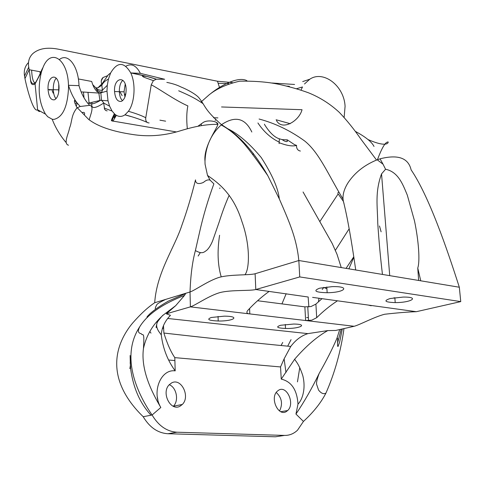 <?xml version="1.0" encoding="UTF-8"?>
<svg xmlns="http://www.w3.org/2000/svg" width="485" height="485" viewBox="0 0 485 485"><rect width="100%" height="100%" fill="white"/><g stroke="black" fill="none" stroke-linecap="round" stroke-linejoin="round"><path stroke-width="0.73" d="M339.724 329.545L336.929 338.342C332.528 348.63 326.617 360.3 319.203 373.353C312.013 388.23 304.259 401.798 295.947 414.057L297.99 404.114C302.325 399.864 306.108 388.624 302.773 375.572C298.524 362.701 295.153 360.834 294.716 359.142C305.841 346.266 316.857 336.748 327.769 330.588L335.656 330.467L354.147 326.278C359.512 324.962 374.232 316.917 384.629 314.256C397.3 312.819 407.861 311.964 416.312 311.697L460.75 301.609L459.325 287.235C446.928 248.472 428.885 195.976 411.11 169.835C408.34 157.916 397.991 154.248 380.058 158.819L383.041 164.209L377.221 159.789M393.82 297.82L394.863 298.142M355.729 269.987C351.225 238.632 347.084 215.637 343.307 201.002L343.053 199.159C342.701 194.194 344.308 188.817 347.878 183.015C354.553 172.872 364.114 165.221 376.554 160.056L380.058 158.819M344.047 203.73L343.307 201.002M418.646 280.457L417.755 268.06C420.155 261.173 418.634 240.584 414.457 220.736L407.315 195.158C403.011 184.87 398.458 171.908 385.569 169.253L381.537 173.897C374.772 192.472 377.53 206.367 377.76 223.379C378.979 241.724 380.549 258.741 382.465 274.437M385.569 169.259L383.041 164.209M211.211 93.193C223.342 83.662 239.172 76.491 246.92 80.68M343.053 199.159C328.078 174.339 319.282 152.72 304.707 141.014C290.357 130.611 275.147 123.281 259.081 119.025M377.433 159.717C381.931 147.725 385.466 141.814 388.048 141.99C388.515 141.202 389.237 148.84 367.994 139.534M290.248 123.699L276.098 119.765M302.028 109.731C299.19 121.007 282.234 131.192 276.517 120.613M264.446 124.172L264.664 124.754C269.69 132.696 274.589 137.382 279.36 138.813L282.179 139.625L287.332 139.874L294.528 144.663L296.571 145.397L296.517 146.561C296.82 149.125 298.111 150.623 300.385 151.041M459.325 287.235L420.756 280.809L417.761 268.06M338.154 193.903L343.38 201.378M286.174 293.722L281.955 303.895M308.86 306.932L308.151 297.026M335.384 250.308L349.158 228.799M318.427 301.894L318.978 298.251M348.873 268.848L353.838 257.256M319.785 221.681L338.136 193.933M244.931 274.771C249.593 269.272 250.454 245.271 241.942 221.603C233.449 194.103 218.499 183.033 207.507 175.431L205.052 164.112L204.985 161.147C205.695 146.209 211.084 134.151 221.166 124.972L221.578 124.633C235.11 115.569 245.192 118.031 251.824 132.017M195.497 179.88C191.49 196.025 186.98 211.078 181.954 225.046C174.618 247.793 156.752 272.079 154.697 302.737L190.023 291.982C190.611 275.389 192.406 261.585 195.394 250.575L199.541 232.351C203.203 216.007 207.98 199.832 213.885 183.839L210.09 180.153L207.507 175.431M420.756 280.809L298.833 260.518L255.116 273.752C249.066 275.383 230.902 274.267 219.669 277.238C208.435 280.512 195.152 290.303 190.023 291.982L190.399 306.872L166.343 313.801L170.447 315.311C164.888 321.058 161.826 327.569 161.269 334.844C162.905 348.394 167.549 360.404 175.188 370.867C160.832 368.855 151.393 391.916 160.814 407.497L152.09 415.008L143.196 416.718L139.874 413.378C104.675 376.39 115.812 343.253 132.593 323.101C140.541 314.037 147.907 307.254 154.697 302.737M460.75 301.609L299.742 276.929L298.833 260.518C296.59 238.826 290.145 223.767 279.324 198.941L267.799 175.655C255.255 153.781 241.876 138.128 227.653 128.695L221.578 124.633M187.325 128.786C186.416 119.613 186.604 111.993 187.877 105.918C174.703 100.152 158.498 88.355 151.247 84.814M204.985 161.147C203.458 146.331 217.177 128.507 217.856 124.354C218.426 121.42 206.919 119.098 202.56 122.96L198.365 125.888M215.097 120.377L215.928 119.746M149.113 122.941L147.98 122.796C146.191 122.038 145.451 120.353 145.761 117.746L151.241 84.814L153.375 80.643L156.346 79.2L164.651 79.285M253.243 153.327L252.952 154.842M221.215 276.85C217.698 265.052 217.153 251.188 219.59 235.249M341.246 267.575L337.026 254.328L332.231 243.543L303.064 191.981M210.09 180.153C208.168 179.444 205.979 180.177 203.53 182.348C202.221 183.057 195.479 185.628 195.51 179.887M89.191 119.892C90.155 115.472 94.721 106.124 89.646 105.354L80.183 106.488L77.06 107.822C70.949 115.26 72.277 121.438 69.507 128.137C68.67 133.575 63.044 143.712 68.506 145.215M219.553 87.688L217.468 81.231L57.951 49.112C46.996 47.069 38.612 48.573 32.798 53.623C29.191 57.127 27.833 61.644 28.736 67.166L29.191 69.707L40.764 71.883M78.364 78.952L91.695 81.462C93.623 88.131 96.37 92.004 99.934 93.078L98.849 93.059L99.91 100.468L89.076 103.002L87.991 92.35L98.849 93.059M159.904 120.171L165.634 121.165M101.711 84.166C100.831 81.389 101.274 79.17 103.044 77.509L107.585 75.702M125.845 93.708L124.384 94.836M122.123 95.666L119.862 91.695M96.727 90.762L96.854 91.598M116.358 115.309L113.478 120.359M112.902 121.074L176.437 131.95M217.468 81.231L232.297 82.565M304.477 83.984L309.788 79.219C323.222 70.01 344.083 85.584 345.084 106.276L344.138 117.346M300.985 90.125L302.488 86.967L296.517 88.731M302.713 81.583L309.788 79.219M101.098 92.799L101.735 92.296L102.365 90.228L101.85 85.245L102.972 82.771M49.955 89.586L50.016 90.204L49.828 89.579M28.506 62.565C24.984 66.087 23.662 70.58 24.529 76.036L24.965 78.57L29.191 69.707L30.519 79.692C30.785 84.196 32.301 85.609 35.078 83.935L35.593 82.523M24.965 78.57C26.778 87.743 33.41 113.187 37.606 109.762L35.078 83.935L41.443 71.835C37.454 88.319 38.806 102.414 45.493 114.12L47.712 116.727L52.192 119.243L53.95 119.389C62.717 117.309 67.573 106.833 68.518 87.955L68.464 85.293C67.87 58.703 50.579 47.724 42.995 67.53L41.443 71.835M107.191 110.883L105.869 110.55L104.639 109.361L103.614 102.614L101.565 100.359M89.046 103.008C90.58 104.833 94.442 103.917 100.625 100.262L108.016 100.819L106.985 91.107L107.294 85.293L108.428 79.122L110.647 72.938C117.358 61.631 124.063 61.631 130.762 72.938C135.982 83.705 134.775 102.82 128.41 111.289L125.021 114.793C121.535 117.134 118.14 116.94 114.83 114.211L112.077 111.041L109.592 106.148L108.016 100.819M114.254 113.981C111.314 119.819 110.653 121.953 112.271 120.389M113.532 120.286C112.817 121.474 112.441 121.365 112.399 119.965L114.387 114.042M77.2 103.214L74.932 103.159M87.724 103.178L89.076 103.002M99.91 100.468L100.625 100.262M39.588 111.592L38.085 110.877L37.606 109.762L45.493 114.12M121.42 101.347C117.576 102.002 115.284 98.734 114.539 91.538C113.611 77.273 125.954 74.963 126.124 89.652C126.027 95.745 124.463 99.643 121.42 101.347M125.839 66.239C131.435 63.074 136.279 65.445 140.365 73.35L130.889 72.944C140.553 74.726 149.077 76.812 156.461 79.2M130.714 116.497L124.936 114.854M125.197 84.19L124.027 91.823L124.96 96.982M102.487 83.171L108.391 74.708L110.647 72.938M54.623 99.764C50.98 100.456 48.791 97.042 48.057 89.531C47.112 74.635 58.812 72.168 59.037 87.524C58.976 93.896 57.503 97.97 54.623 99.764M59.491 59.461C68.003 52.562 78.473 66.075 78.994 85.645C81.28 93.72 84.826 100.286 89.646 105.354M77.224 103.111L76.272 106.288M58.77 84.566L58.667 92.489M77.06 107.822C74.957 103.729 74.108 101.262 74.514 100.425L76.83 102.614C73.423 98.006 70.634 92.235 68.464 85.293L78.994 85.645M30.519 79.692C31.289 83.517 32.931 84.511 35.46 82.662C37.424 79.534 39.606 75.09 42.007 69.325L42.995 67.53M87.991 92.35L83.444 92.017L84.044 97.952M81.274 91.968L83.444 92.017M101.468 100.346L100.868 92.853L106.985 91.107M100.868 92.853L99.934 93.078M52.192 119.243C55.351 127.458 59.873 135.097 65.766 142.172M76.83 102.614L80.183 106.488M156.346 79.2L146.682 76.375L130.889 72.944M164.482 79.225L140.365 73.35M147.216 122.414C141.414 119.801 134.012 117.261 125.021 114.793M279.36 138.813L279.172 142.123C270.733 137.995 263.652 131.611 257.923 122.972M279.087 143.615L279.172 142.123M279.142 142.693C286.835 145.664 292.649 146.567 296.571 145.397M257.626 300.742L304.865 306.859L305.635 320.53L190.399 306.872C195.546 305.271 208.889 295.656 220.178 292.528C231.46 289.703 249.714 291.067 255.795 289.521L308.266 297.032M299.766 367.624L297.463 381.883M291.048 339.639L287.714 346.132M167.792 318.487L307.92 333.625C301.391 335.662 295.674 339.943 290.757 346.454L284.119 358.833L280.536 366.939L174.806 357.633L175.188 370.867M163.487 325.52L163.869 333.043C167.216 343.719 170.859 351.916 174.806 357.633M157.437 320.973L156.067 327.417L156.782 327.514M168.853 360.046L174.891 360.561M282.743 342.422L281.094 345.447M294.716 359.142L281.251 379.112L280.536 366.939M327.769 330.588L307.92 333.625M297.99 404.114C297.056 389.879 291.473 381.543 281.251 379.112M343.992 328.581C340.761 351.558 334.741 373.074 325.92 393.129C321.064 402.641 313.571 412.08 303.446 421.435L295.947 414.057M280.645 325.265L293.649 324.047C308.915 324.156 299.888 328.836 285.501 328.472C277.093 328.042 275.474 326.975 280.645 325.265M211.321 317.481L224.264 316.159C240.875 316.165 233.988 321.306 218.208 321.009C208.653 320.567 206.361 319.391 211.321 317.481M184.809 293.57L185.634 293.54L184.53 295.401L175.709 305.647L166.343 313.801M175.709 305.647L163.409 314.941C152.939 324.168 146.282 335.39 143.439 348.588C140.638 370.067 151.878 392.31 160.814 407.497M184.53 295.401C162.439 303.913 147.555 314.286 139.892 326.514C120.474 355.681 136.394 392.28 152.09 415.008C158.565 425.83 166.858 431.565 176.97 432.208L284.543 435.415C289.412 435.5 293.734 433.766 297.505 430.213L303.446 421.435M249.593 308.599L249.811 313.91C246.301 313.595 245.95 312.085 248.763 309.375C254.783 302.907 261.585 296.905 269.163 291.37M368.357 305.077L368.473 305.107C371.928 305.999 372.08 306.011 368.939 305.156L416.312 311.697M312.601 297.372L368.939 305.156M354.147 326.278L305.635 320.53L311.776 320.185L316.705 317.687L315.899 304.101L310.982 306.556L304.865 306.859M315.899 304.101L321.991 298.669M337.439 300.803C329.849 305.835 322.937 311.467 316.705 317.687M299.742 276.929L255.795 289.521L255.116 273.752M390.134 298.53L403.096 297.081C420.362 296.796 411.51 302.658 395.226 302.604C384.896 302.216 383.199 300.858 390.134 298.53M319.597 288.199L332.31 286.623C351.031 286.138 344.956 292.625 327.157 292.722C315.353 292.364 312.831 290.854 319.597 288.199M281.409 435.888L275.395 436.791L167.974 433.736C157.886 433.111 149.629 427.443 143.196 416.718M173.315 406.291L173.375 406.23C179.141 400.731 176.552 387.382 169.253 384.726M157.298 396.851L157.855 399.858M279.554 410.971C282.961 403.957 281.858 397.779 276.25 392.45M171.599 382.944C181.147 377.439 190.635 396.578 182.305 404.466L180.153 406.121C170.744 411.917 160.911 392.747 169.229 384.75L171.599 382.944M278.596 390.231C286.799 384.908 295.268 403.866 287.678 410.522L286.447 411.474C278.348 417.058 269.611 398.021 277.208 391.298L278.596 390.231M84.305 114.945C85.105 112.769 84.354 111.974 82.062 112.556M201.281 125.348L201.293 123.693M308.381 317.699L306.635 317.487M374.014 146.464C371.771 141.923 365.593 136.915 355.469 131.453M56.284 78.182C52.398 81.965 52.247 94.696 56.03 98.698M122.917 80.352C118.346 83.632 118.11 97.121 122.541 100.662M218.129 83.281L228.744 83.62M271.994 83.014L294.589 84.469M219.462 87.415L220.038 87.421M286.593 86.081L289.369 86.3M97.188 91.283L97.855 90.647M102.25 83.475L97.934 87.803L101.85 85.245C103.081 82.644 105.269 80.601 108.428 79.122M93.199 85.117L95.787 87.833C97.564 89.701 99.758 90.495 102.365 90.228L107.294 85.293M48.955 89.555L49.403 89.992M51.768 89.64L53.15 93.126M39.879 71.713L40.219 73.047M31.61 70.161C32.065 78.503 33.307 82.735 35.32 82.85M92.035 102.474C90.574 108.967 94.46 109.161 103.687 103.056L109.592 106.148M114.43 118.704L114.09 115.606M24.529 76.036L28.736 67.166M104.208 108.058L112.077 111.041M128.41 111.289C136.018 113.502 141.802 115.654 145.761 117.746M341.216 329.212L337.584 342.919M130.222 362.004L130.241 363.823M130.35 366.514C132.72 386.684 139.619 402.92 151.047 415.208M275.395 436.791L284.543 435.415M167.974 433.736L176.97 432.208M200.923 102.08L209.187 94.787C216.868 88.585 227.029 84.05 239.675 81.183C255.88 80.916 269.812 82.159 281.482 84.905C291.552 87.251 300.597 89.901 308.606 92.841C320.07 97.491 330.327 104.026 339.385 112.447C346.951 120.425 354.135 129.331 360.931 139.165L376.554 160.056M389.722 275.644L381.543 173.897M353.771 256.808L346.054 268.375M326.914 288.811L323.622 287.369M338.609 192.005L337.748 193.224M267.799 175.649C258.287 161.838 250.472 151.308 244.355 144.057C236.747 135.448 229.017 129.083 221.166 124.972M166.828 82.395C172.381 83.481 177.067 84.99 180.875 86.924C187.161 89.422 196.989 94.696 199.468 98.51C205.992 106.815 204.221 109.38 221.506 124.687M217.856 124.36C202.584 124.002 187.246 128.683 178.177 131.459C162.675 135.891 147.367 136.879 132.247 134.436C112.083 131.393 97.503 126.343 88.506 119.286L77.254 107.688M227.653 128.695C238.244 133.793 249.435 143.402 261.215 157.516C272.133 174.461 278.172 188.271 279.324 198.941M229.193 195.267C225.78 202.797 222.415 211.799 219.093 222.269L212.6 240.93C210.866 245.113 208.926 248.217 206.786 250.242C203.9 252.242 202.354 254.437 195.394 250.575M103.044 77.509L101.335 80.674M97.934 87.803L95.787 87.833C96.77 90.246 98.752 91.732 101.735 92.296M115.357 114.636L114.618 118.376M114.818 114.205L112.471 119.492M112.381 119.983C112.453 121.462 112.769 121.656 113.32 120.571M114.539 91.538L124.027 91.823M58.406 89.84L48.057 89.531M101.717 92.32L102.032 92.556M153.375 80.643L146.021 77.988C143.802 77.279 142.578 76.612 142.335 75.981L146.682 76.375M282.179 139.625C284.549 141.317 286.271 141.917 287.362 141.426L286.95 139.965M149.816 331.497L150.987 333.122M290.757 346.454C252.934 342.834 210.635 338.366 163.869 333.043M162.402 328.284L163.336 328.412M285.974 372.535L284.119 358.839M325.92 393.129C323.592 394.402 321.137 393.377 318.56 390.055L316.529 384.078C316.378 382.071 317.263 378.494 319.203 373.353M336.929 338.342L337.136 338.124C338.397 336.814 336.851 347.393 338.063 346.423L339.597 342.258L342.319 328.957M163.409 314.941C162.887 315.02 161.032 317.172 157.843 321.397C154.363 326.945 159.474 332.334 161.269 334.844M185.634 293.54L168.35 301.118C160.208 305.811 154.078 310.018 149.956 313.74L147.246 316.553C146.773 317.457 146.919 317.657 147.67 317.154M130.477 365.302L130.647 367.303L130.574 366.296L129.865 368.636L130.386 365.435L130.107 355.523L130.477 365.302M165.621 299.415C160.499 301.9 157.607 303.592 156.94 304.483C155.285 307.369 154.873 308.872 155.709 308.987M139.892 326.514C136.042 333.607 140.771 333.219 141.487 333.922C142.632 336.414 144.706 329.8 143.439 348.588M308.551 320.652L307.775 307.005M395.226 302.604L394.826 297.675M327.157 292.722L326.793 286.962M218.208 321.009L218.062 316.408M285.501 328.472L285.295 324.477M287.678 410.522L280.827 411.704M182.305 404.466L173.375 406.23M221.542 106.961L302.034 109.713M213.527 117.758L217.892 117.879M219.966 187.913L219.741 188.513M200.299 252.636L198.147 256.031M178.686 90.786C184.506 93.405 193.479 96.945 203.069 103.675M216.54 122.608L217.886 124.524M379.482 225.992L381.113 231.806M322.234 289.496L323.792 287.478"/></g></svg>
